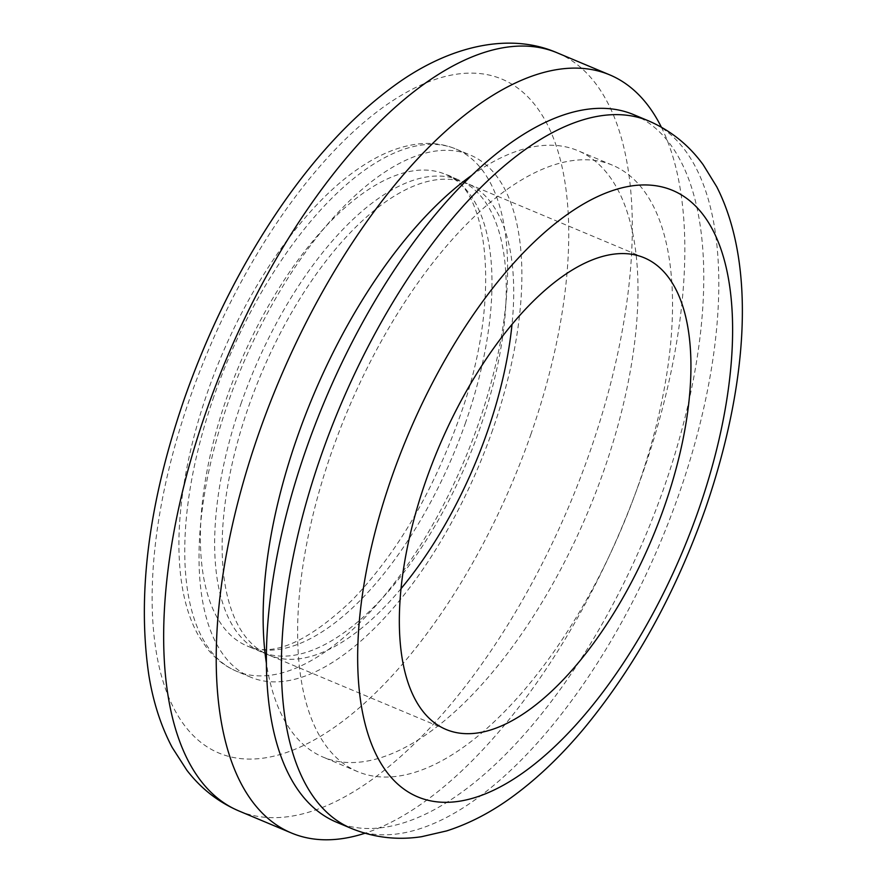 <?xml version="1.0" encoding="UTF-8"?>
<svg xmlns="http://www.w3.org/2000/svg" width="884" height="884" viewBox="0 0 884 884"><rect width="100%" height="100%" fill="white"/><g stroke="black" fill="none" stroke-linecap="round" stroke-linejoin="round"><path stroke-width="0.66" stroke-dasharray="4.42 3.31" d="M401.071 588.6A255.808 116.003 -67.2 0 1 268.946 655.121A255.808 116.003 -67.2 0 1 248.492 406.927A255.808 116.003 -67.2 0 1 466.962 183.386A255.808 116.003 -67.2 0 1 512.024 324.284M240.989 403.778A255.808 116.003 -67.2 0 1 459.459 180.225A255.808 116.003 -67.2 0 1 479.913 428.42A255.808 116.003 -67.2 0 1 261.432 651.972A255.808 116.003 -67.2 0 1 240.989 403.778M492.708 429.746A283.212 128.434 -67.2 0 1 250.824 677.243A283.212 128.434 -67.2 0 1 228.183 402.452A283.212 128.434 -67.2 0 1 470.067 154.954A283.212 128.434 -67.2 0 1 492.708 429.746M661.342 127.141A411.115 186.436 -67.2 0 1 642.535 473.725A411.115 186.436 -67.2 0 1 364.937 833.247M638.668 484.255A328.892 149.142 -67.2 0 1 357.777 771.677A328.892 149.142 -67.2 0 1 331.489 452.575A328.892 149.142 -67.2 0 1 612.38 165.153A328.892 149.142 -67.2 0 1 638.668 484.255M471.404 175.562A328.892 149.142 -67.2 0 1 577.838 150.656A328.892 149.142 -67.2 0 1 604.137 469.758A328.892 149.142 -67.2 0 1 323.246 757.179A328.892 149.142 -67.2 0 1 266.471 663.762M633.596 114.611A383.711 174.004 -67.2 0 1 664.271 486.896A383.711 174.004 -67.2 0 1 336.561 822.219M648.613 120.909A383.711 174.004 -67.2 0 1 679.288 493.206A383.711 174.004 -67.2 0 1 351.578 828.518M213.917 396.463A283.212 128.434 112.8 0 0 236.558 671.254A283.212 128.434 112.8 0 0 478.443 423.756A283.212 128.434 112.8 0 0 455.801 148.965A283.212 128.434 112.8 0 0 213.917 396.463M465.647 422.43A255.808 116.003 -67.2 0 1 247.177 645.983A255.808 116.003 -67.2 0 1 226.724 397.789A255.808 116.003 -67.2 0 1 445.193 174.236A255.808 116.003 -67.2 0 1 465.647 422.43M531.107 433.701A365.435 165.717 -67.2 0 1 241.155 758.649A365.435 165.717 -67.2 0 1 189.784 398.496A365.435 165.717 -67.2 0 1 479.736 73.549A365.435 165.717 -67.2 0 1 531.107 433.701M238.868 810.937A411.115 186.436 112.8 0 0 589.982 451.658A411.115 186.436 112.8 0 0 557.108 52.786M250.824 677.243L236.558 671.254C225.177 666.403 215.398 658.867 207.243 648.646L198.767 636.126C191.154 622.69 185.75 606.844 182.546 588.589C178.767 567.053 177.938 543.052 180.06 516.61C183.32 477.095 192.425 435.768 207.375 392.618C240.315 296.969 300.538 207.221 359.766 167.761C379.921 154.004 399.656 146.048 418.983 143.882C432.044 142.523 444.321 144.225 455.801 148.965L470.067 154.954M261.432 651.972L247.177 645.983C272.791 657.475 307.754 642.226 352.075 600.214C396.618 553.771 432.298 493.228 459.105 418.585C503.151 299.422 488.189 185.706 445.193 174.236L459.459 180.225M644.149 257.763L466.962 183.386M357.777 771.677L323.246 757.179M612.38 165.153L577.838 150.656M446.133 729.499L268.946 655.121"/><path stroke-width="1.33" d="M512.024 324.284A255.808 116.003 -67.2 0 1 487.416 431.569A255.808 116.003 -67.2 0 1 401.071 588.6M425.679 481.305A255.808 116.003 -67.2 0 1 644.149 257.763A255.808 116.003 -67.2 0 1 664.602 505.946A255.808 116.003 -67.2 0 1 446.133 729.499A255.808 116.003 -67.2 0 1 425.679 481.305M364.937 833.247A411.115 186.436 -67.2 0 1 291.422 832.993A411.115 186.436 -67.2 0 1 258.548 434.11A411.115 186.436 -67.2 0 1 609.662 74.842A411.115 186.436 -67.2 0 1 661.342 127.141M266.471 663.762A328.892 149.142 -67.2 0 1 296.947 438.077A328.892 149.142 -67.2 0 1 471.404 175.562M351.578 828.518L336.561 822.219A383.711 174.004 -67.2 0 1 305.886 449.934A383.711 174.004 -67.2 0 1 633.596 114.611L648.613 120.909A383.711 174.004 -67.2 0 0 320.903 456.232A383.711 174.004 -67.2 0 0 351.578 828.518C374.087 837.656 397.435 840.375 421.602 836.695L446.674 830.905C469.791 823.49 492.189 811.733 513.88 795.655C538.422 777.533 561.97 754.936 584.534 727.841C635.375 666.017 675.674 592.932 705.454 508.587C747.544 386.374 756.77 265.421 716.736 186.767L703.244 164.844C688.967 145.164 670.757 130.523 648.613 120.909M391.546 477.78A328.892 149.142 112.8 0 0 437.779 801.932A328.892 149.142 112.8 0 0 698.736 509.471A328.892 149.142 112.8 0 0 652.502 185.331A328.892 149.142 112.8 0 0 391.546 477.78M205.994 412.054A411.115 186.436 112.8 0 0 238.868 810.937C218.116 801.998 200.756 788.395 186.778 770.13L172.203 747.477C160.987 726.206 153.208 702.161 148.866 675.343C136.921 594.324 148.7 502.289 184.192 399.225C208.668 329.456 240.558 265.708 279.874 207.994C315.864 155.462 354.462 114.345 395.678 84.643C449.404 45.824 509.383 32.001 557.108 52.786A411.115 186.436 112.8 0 0 205.994 412.054M291.422 832.993L238.868 810.937M609.662 74.842L557.108 52.786"/></g></svg>
